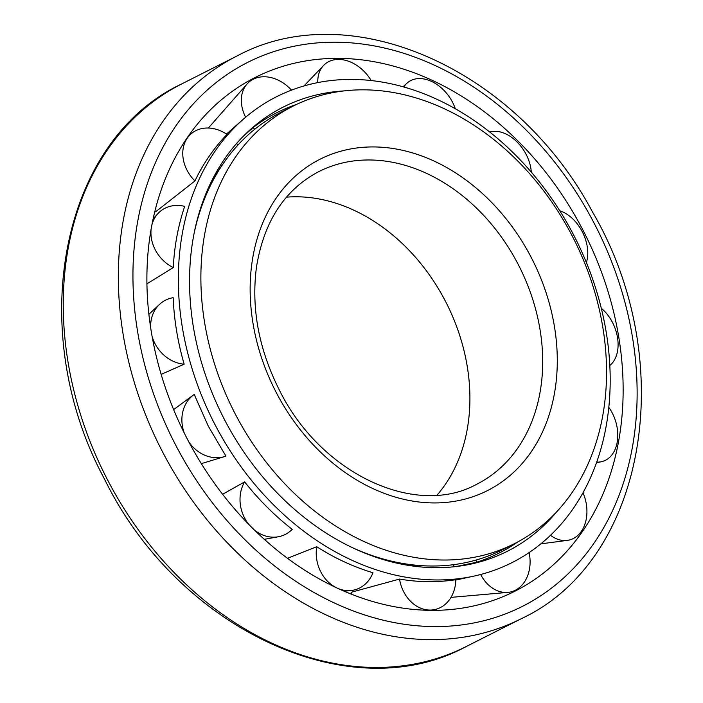 <?xml version="1.0" encoding="UTF-8"?>
<svg xmlns="http://www.w3.org/2000/svg" width="703" height="703" viewBox="0 0 703 703"><rect width="100%" height="100%" fill="white"/><g stroke="black" fill="none" stroke-linecap="round" stroke-linejoin="round"><path stroke-width="1.05" d="M437.073 495.088A175.126 136.092 63.2 0 0 446.484 303.301A175.126 136.092 63.2 0 0 286.473 197.156M234.626 412.758A245.18 190.531 63.2 0 0 514.315 543.735A245.18 190.531 63.2 0 0 573.753 238.967A245.18 190.531 63.2 0 0 293.107 106.118A245.18 190.531 63.2 0 0 234.626 412.758M352.229 547.567A245.18 190.531 63.2 0 0 427.784 565.95A245.18 190.531 63.2 0 0 502.425 549.746L514.315 543.735M293.107 106.118L281.218 112.129A245.18 190.531 63.2 0 0 223.906 162.621A245.18 190.531 63.2 0 0 193.905 234.363M390.877 561.706A243.282 189.063 63.2 0 0 424.129 565.845L427.784 565.95M223.906 162.621L221.814 165.627A243.282 189.063 63.2 0 0 205.434 194.854M186.523 437.494A287.835 223.686 63.2 0 0 447.416 609.817A287.835 223.686 63.2 0 0 584.65 233.458A287.835 223.686 63.2 0 0 200.223 120.793A287.835 223.686 63.2 0 0 186.523 437.494M173.632 409.621L193.65 394.84A34.913 30.264 -116.7 0 1 194.221 394.436L208.308 426.203L225.935 456.133A34.913 30.264 -116.7 0 1 224.635 456.563A34.913 30.264 -116.7 0 1 188.843 441.932M214.274 423.206A260.998 202.833 63.2 0 0 473.927 576.117A260.998 202.833 63.2 0 0 575.282 238.194A260.998 202.833 63.2 0 0 243.08 119.431A260.998 202.833 63.2 0 0 214.274 423.206M194.924 180.961C203.272 163.509 213.958 147.982 226.99 134.387A34.913 28.146 -131 0 0 188.773 136.171A34.913 28.146 -131 0 0 194.924 180.961L155.574 211.831A26.819 21.617 -131 0 1 154.924 211.085M146.918 283.845L173.263 267.571C174.353 246.173 178.149 225.777 184.678 206.374A34.913 29.262 -128.5 0 0 157.955 213.571A34.913 29.262 -128.5 0 0 151.848 225.092M161.145 374.391L184.16 364.198C177.771 342.141 174.107 319.97 173.166 297.685A34.913 30.009 -123.5 0 0 159.572 304.337A34.913 30.009 -123.5 0 0 150.662 327.774M222.623 494.279L244.635 481.88C258.836 499.868 274.697 515.703 292.237 529.368A34.913 29.983 -109.9 0 1 278.344 536.758A34.913 29.983 -109.9 0 1 254.732 530.326M287.492 558.296L316.728 546.714C334.707 558.2 353.46 566.882 372.977 572.76A34.913 29.227 -104.9 0 1 351.096 590.52A34.913 29.227 -104.9 0 1 338.582 588.719M351.605 594.272A26.819 21.582 -102.5 0 1 351.113 592.304L399.524 579.061C418.505 582.312 437.284 582.523 455.852 579.711A34.913 28.094 -102.5 0 1 431.791 609.993A34.913 28.094 -102.5 0 1 399.524 579.061M344.224 90.898A248.765 193.325 63.2 0 0 251.261 128.737A248.765 193.325 63.2 0 0 223.8 418.267A248.765 193.325 63.2 0 0 471.282 564.008A248.765 193.325 63.2 0 0 556.881 511.591M456.142 566.539L476.476 562.277C491.098 557.672 504.895 550.871 517.856 541.881M242.983 136.575L253.08 127.586C266.182 117.559 280.769 109.8 296.842 104.29M480.667 574.5A34.913 26.758 77.4 0 0 507.812 592.392A34.913 26.758 77.4 0 0 529.122 552.584M476.116 560.036A34.913 26.758 77.4 0 0 476.476 562.277M550.519 535.308A34.913 25.431 75.4 0 0 567.312 540.387A34.913 25.431 75.4 0 0 583.007 492.785M236.647 143.412A34.913 28.146 -131 0 1 237.895 145.09M254.75 129.247A34.913 26.819 -131.1 0 1 253.08 127.586M245.655 117.216A34.913 26.819 -131.1 0 1 247.008 84.061A34.913 26.819 -131.1 0 1 291.517 90.142M596.742 462.091A34.913 24.315 72.1 0 0 601.1 461.792A34.913 24.315 72.1 0 0 608.824 407.406M173.263 267.571A34.913 29.262 -128.5 0 1 151.154 228.888M609.835 365.463A34.913 23.577 67.8 0 0 601.329 308.336M184.16 364.198A34.913 30.009 -123.5 0 1 152.094 336.386M586.39 262.535A34.913 23.322 63.1 0 0 559.79 210.803M184.248 433.004A34.913 30.264 -116.7 0 1 193.65 394.84M531.301 172.147A34.913 23.594 58.4 0 0 489.771 132.067M248.651 524.245A34.913 29.983 -109.9 0 1 244.635 481.88M455.316 108.763A34.913 24.359 54.1 0 0 406.932 83.226A34.913 24.359 54.1 0 0 403.83 87.014M335.463 587.26A34.913 29.227 -104.9 0 1 316.728 546.714M371.175 80.573A34.913 25.493 50.8 0 0 323.617 65.414A34.913 25.493 50.8 0 0 317.782 82.62M453.523 564.685A34.913 28.094 -102.5 0 1 454.182 566.759M476.81 484.2A175.126 136.092 63.2 0 0 519.271 266.507A175.126 136.092 63.2 0 0 318.802 171.611C284.68 189.634 263.906 221.445 256.481 267.052C251.12 307.87 258.669 348.723 279.135 389.611C320.542 474.182 416.062 518.014 476.81 484.2M275.69 391.43A185.636 144.264 63.2 0 0 541.205 434.656A185.636 144.264 63.2 0 0 394.234 148.684A185.636 144.264 63.2 0 0 275.69 391.43M174.88 443.54A304.715 236.806 63.2 0 0 610.722 514.491A304.715 236.806 63.2 0 0 369.47 45.08A304.715 236.806 63.2 0 0 174.88 443.54M161.725 450.289A315.225 244.969 63.2 0 0 521.327 618.675C646.716 560.291 679.863 361.008 592.242 211.48C516.23 68.815 350.27 -5.272 236.911 56.029A315.225 244.969 63.2 0 0 161.725 450.289M466.247 646.523C349.567 709.898 177.71 628.807 104.545 479.174C24.464 330.902 60.142 140.82 181.831 83.868A315.225 244.969 63.2 0 0 106.645 478.128A315.225 244.969 63.2 0 0 466.247 646.523L521.327 618.675M181.831 83.868L236.911 56.029M455.843 580.054L473.927 576.117M226.48 134.045L243.08 119.431M451.001 597.374L507.812 592.392M540.871 543.85L567.312 540.387M186.436 138.886L188.773 136.171M208.378 128.025L247.008 84.061M596.531 462.688L601.1 461.792M153.122 218.844L157.955 213.571M148.878 314.32L159.572 304.337M201.33 463.637L224.635 456.563M264.337 539.324L278.344 536.758M403.056 86.794L406.932 83.226M344.259 591.241L351.096 590.52M303.968 85.968L323.617 65.414M427.837 610.301L431.791 609.993"/></g></svg>
